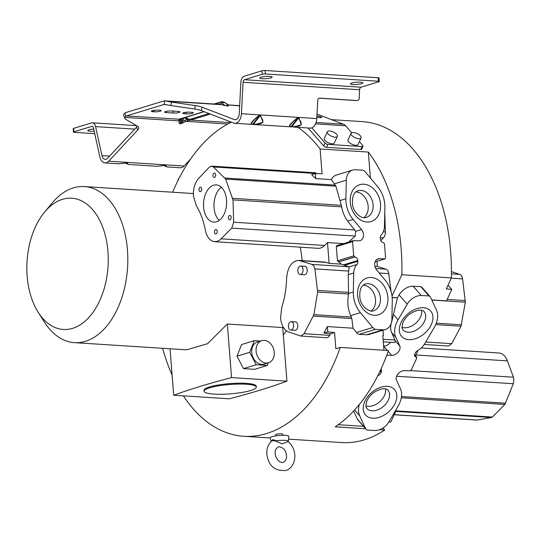 <?xml version="1.0" encoding="UTF-8"?>
<svg xmlns="http://www.w3.org/2000/svg" width="541" height="541" viewBox="0 0 541 541"><rect width="100%" height="100%" fill="white"/><g stroke="black" fill="none" stroke-linecap="round" stroke-linejoin="round"><path stroke-width="0.81" d="M283.308 335.028A78.202 48.25 -86.3 0 0 286.311 330.747M38.181 312.272L44.49 322.199A78.202 48.25 -86.3 0 0 74.401 342.642A78.202 48.25 -86.3 0 0 85.444 341.31A78.202 48.25 -86.3 0 0 127.439 249.922A78.202 48.25 -86.3 0 0 84.416 186.564A78.202 48.25 -86.3 0 0 73.366 187.896A78.202 48.25 -86.3 0 0 52.139 203.017L44.612 212.058A65.759 40.575 -86.3 0 0 38.181 312.272A65.759 40.575 -86.3 0 0 72.616 328.346A65.759 40.575 -86.3 0 0 107.936 251.497A65.759 40.575 -86.3 0 0 62.465 199.338A65.759 40.575 -86.3 0 0 44.612 212.058M74.401 342.642L186.544 349.838L207.521 343.718L227.335 324.005L282.72 327.562L286.933 381.162L231.555 377.604L227.335 324.005M316.877 117.14A4.22 0.629 10.4 0 0 320.157 117.62A4.22 0.629 10.4 0 0 321.807 117.424A4.22 0.629 10.4 0 0 316.938 115.896M228.512 105.651C228.836 106.205 227.463 106.117 224.38 105.387L224.562 105.238C227.389 106.029 228.573 106.11 228.106 105.468A0.886 0.872 146.9 0 0 228.512 105.651L228.234 104.913L227.741 104.711L228.106 105.468L225.482 103.013A5.329 3.74 133.1 0 0 221.938 102.783A5.329 2.725 -117.2 0 0 219.944 102.263A5.329 4.085 -107 0 1 220.498 102.026M171.463 102.073A6.668 0.994 -169.6 0 1 167.176 101.214L164.789 100.856L164.126 104.46L166.54 104.677A6.668 0.994 10.4 0 0 170.828 105.529L194.692 109.039A6.668 0.994 -169.6 0 1 201.299 110.607L201.942 107.152A6.668 0.994 10.4 0 0 195.328 105.583L171.463 102.073L170.828 105.529M201.942 107.152L234.287 119.575A6.221 3.841 -86.3 0 0 235.004 119.73A6.221 3.841 -86.3 0 0 239.237 113.651L240.88 82.205A6.221 3.841 93.7 0 1 244.241 76.227L262 70.803A2.225 0.399 175.5 0 1 265.11 70.499L378.166 77.748A2.225 0.399 175.5 0 1 379.018 77.992L379.288 81.481A2.225 0.399 -4.5 0 1 378.822 81.765L361.057 87.196A2.664 1.643 93.7 0 0 359.616 89.752L243.078 82.279L241.428 113.725A9.772 6.032 93.7 0 1 234.774 123.28A9.772 6.032 93.7 0 1 233.651 123.03L201.299 110.607M351.684 132.748L345.611 125.782A10.664 6.58 -86.3 0 0 343.474 124.227L318.48 114.631A6.668 0.994 -169.6 0 0 317.033 114.151M227.673 105.197L228.234 104.913M239.643 105.867L227.768 104.947M217.137 104.197L221.614 104.711L219.254 104.17L221.938 102.783L224.562 105.238L221.796 104.569M94.743 133.674L74.34 132.362A2.225 0.399 -4.5 0 1 73.488 132.119L73.211 128.636A2.225 0.399 175.5 0 1 73.684 128.345L91.449 122.922A6.221 3.841 93.7 0 1 92.328 122.814A6.221 3.841 93.7 0 1 95.568 126.608L101.965 155.598A6.221 3.841 -86.3 0 0 105.204 159.392A6.221 3.841 -86.3 0 0 107.598 158.283L136.515 127.149L137.651 130.063A6.668 3.165 158.7 0 0 138.624 127.297A6.668 3.165 158.7 0 0 137.827 126.418L125.695 119.318A6.668 3.165 -21.3 0 1 124.897 118.438L123.754 115.524A6.668 3.165 158.7 0 1 123.7 114.503L124.843 113.062A12.443 7.675 93.7 0 1 126.175 112.46L163.429 101.079A12.443 7.675 93.7 0 1 164.789 100.856L219.152 104.332M265.11 70.499L265.388 73.982A2.225 0.399 -4.5 0 0 262.277 74.286L244.512 79.716A2.664 1.643 -86.3 0 0 243.078 82.279M234.774 123.28L252.12 124.349C249.529 124.173 251.93 121.123 259.315 115.213L259.355 115.808L252.809 124.105L252.12 124.349L253.296 124.423L259.944 115.842L259.355 115.808C254.006 119.034 248.887 125.526 252.809 124.105L253.404 124.146C263.156 124.633 265.333 121.86 259.944 115.842L260.491 115.294L263.007 122.334L254.852 124.565L290.497 126.81C287.913 126.635 290.314 123.591 297.692 117.681L297.739 118.269L291.193 126.567L290.497 126.81L291.68 126.885L298.328 118.303L297.739 118.269C292.39 121.495 287.271 127.987 291.193 126.567L291.788 126.608C301.54 127.094 303.717 124.322 298.328 118.303L298.875 117.755L301.391 124.802L293.236 127.027L310.142 128.116A9.772 6.032 -86.3 0 0 316.803 118.56L317.756 100.247A2.225 1.745 91.9 0 1 319.575 98.144A2.225 1.745 91.9 0 1 319.616 98.144L319.535 98.144M355.194 100.491A2.225 1.745 91.9 0 1 355.153 100.491A2.225 1.745 91.9 0 1 355.112 100.491L319.183 98.185M359.616 89.752L359.163 98.455A2.225 1.745 -88.1 0 1 357.344 100.565A2.225 1.745 -88.1 0 1 357.303 100.558L319.616 98.144M290.077 126.824L291.721 126.892M298.875 117.755L297.692 117.681M253.404 124.146L254.852 124.565L253.337 124.43M260.491 115.294L259.315 115.213M210.341 114.077L191.047 119.974L187.2 119.142L182.168 121.549L183.237 122.746C180.349 124.281 178.97 124.193 179.105 122.482L180.985 121.475C180.153 123.436 180.545 123.463 182.168 121.549L184.197 117.81M204.16 111.71L179.991 119.094A4.443 3.408 -107 0 1 179.037 119.203L203.896 111.608M184.353 113.732L186.449 113.867A4.22 0.751 175.5 0 0 190.912 113.61A4.22 0.751 175.5 0 0 193.252 112.744A4.22 0.751 175.5 0 0 191.636 112.285L189.539 112.149A4.22 0.751 175.5 0 0 185.076 112.406A4.22 0.751 175.5 0 0 182.743 113.272A4.22 0.751 175.5 0 0 184.353 113.732L184.265 112.562M166.209 112.569L173.188 113.015A4.22 0.751 175.5 0 0 177.651 112.758A4.22 0.751 175.5 0 0 179.991 111.892A4.22 0.751 175.5 0 0 178.374 111.432L171.396 110.986A4.22 0.751 175.5 0 0 166.932 111.243A4.22 0.751 175.5 0 0 164.599 112.109A4.22 0.751 175.5 0 0 166.209 112.569L166.121 111.399M152.954 111.716L154.347 111.811A4.22 0.751 175.5 0 0 158.811 111.547A4.22 0.751 175.5 0 0 161.15 110.689A4.22 0.751 175.5 0 0 159.534 110.222L158.134 110.134A4.22 0.751 175.5 0 0 153.671 110.391A4.22 0.751 175.5 0 0 151.338 111.257A4.22 0.751 175.5 0 0 152.954 111.716L152.86 110.553M164.126 104.46A8.886 5.484 -86.3 0 0 163.707 104.562L126.445 115.95A8.886 5.484 -86.3 0 0 126.033 116.099L124.843 117.417A6.668 3.165 -21.3 0 0 124.897 118.438M239.656 105.644L228.275 104.913L225.299 102.851A5.329 3.172 127 0 1 225.482 103.013L227.741 104.711L227.315 105.103M137.279 126.1A6.668 3.165 -21.3 0 1 136.515 127.149M137.651 130.063L108.734 161.198A9.772 6.032 93.7 0 1 104.974 162.942A9.772 6.032 93.7 0 1 99.889 156.978L93.485 127.987A2.664 1.643 -86.3 0 0 92.098 126.357A2.664 1.643 -86.3 0 0 91.72 126.405L73.961 131.835A2.225 0.399 -4.5 0 0 73.488 132.119M166.689 166.899L165.688 165.384L156.958 166.283L164.958 165.35L163.903 165.532L166.52 166.878L180.349 167.778A9.772 6.032 -86.3 0 0 184.102 166.033L190.533 159.108M370.389 178.016L368.347 152.075A160.799 99.219 93.7 0 1 401.152 248.725A160.799 99.219 93.7 0 1 401.855 274.74L392.022 296.143M448.049 285.148L451.769 289.408L446.325 288.901L451.37 277.918L401.855 274.74M451.37 277.918A160.799 99.219 -86.3 0 0 450.667 251.903A160.799 99.219 -86.3 0 0 362.193 121.617L331.559 119.656M288.481 439.15L341.601 442.558A160.799 99.219 -86.3 0 0 384.732 429.994L382.987 427.992M415.535 355.904L418.065 350.392M338.253 424.705L363.471 426.322M395.552 410.545L396.086 410.578L390.812 422.041L388.891 421.973M353.652 410.991L357.418 419.187A6.661 4.45 138.9 0 0 357.885 419.917L365.973 429.196A6.661 4.45 -41.1 0 1 365.506 428.465L359.711 415.853A24.812 16.575 -41.1 0 1 359.393 404.404M383.941 350.23L382.798 335.65L383.413 335.67L382.812 335.853M365.601 428.763L335.217 426.815A160.799 99.219 -86.3 0 0 388.458 350.521L340.228 347.423A160.799 99.219 93.7 0 1 243.856 436.283A160.799 99.219 93.7 0 1 183.399 395.856M372.79 327.501L360.414 312.657A24.812 19.016 -107 0 1 353.293 292.066L353.733 273.022A13.795 10.577 -107 0 1 356.891 264.542A4.45 3.408 73 0 0 357.892 261.262L357.831 260.478C357.52 258.463 356.56 257.293 354.937 256.961L353.713 255.832L352.597 241.638L353.327 240.644L358.744 240.819A6.871 5.261 73 0 0 360.083 240.644A6.871 5.261 73 0 0 361.516 229.56L353.077 219.436A24.994 19.158 -107 0 1 345.895 198.743L346.287 180.18A12.883 9.873 -107 0 1 352.685 170.07A12.883 9.873 -107 0 1 355.187 169.739L362.822 170.131A6.661 5.106 -107 0 1 365.391 172.018L377.76 186.855A24.812 19.016 -107 0 1 384.881 207.453L384.441 226.49A13.795 10.577 -107 0 1 381.283 234.97A4.45 3.408 73 0 0 380.282 238.256L380.343 239.041C380.654 241.049 381.615 242.226 383.238 242.551L384.462 243.68L385.577 257.874L384.847 258.869L379.43 258.699A6.871 5.261 73 0 0 378.091 258.875A6.871 5.261 73 0 0 376.658 269.952L385.097 280.076A24.994 19.158 -107 0 1 392.279 300.769L391.887 319.332A12.883 9.873 -107 0 1 385.49 329.449A12.883 9.873 -107 0 1 382.987 329.78L375.353 329.381A6.661 5.106 -107 0 1 372.79 327.501L356.533 332.465L352.975 328.204L327.359 326.561L327.778 331.876L334.568 332.532L335.846 348.769L340.228 347.423M382.453 330.375L383.001 330.409L383.413 335.67M356.533 332.465A6.661 5.106 73 0 0 359.102 334.352L366.737 334.744A12.883 9.873 73 0 0 369.239 334.412L385.49 329.449M352.975 328.204L351.826 318.548L350.69 315.633C347.863 309.371 347.153 302.155 348.553 293.993L348.248 274.7L349.148 266.909L341.27 264.143L329.124 263.366L325.878 262.351A17.637 10.881 -86.3 0 0 324.269 262.047L298.618 260.404L312.083 264.421L313.908 265.962L314.889 268.891L317.662 292.012L313.922 314.639L304.069 333.702L300.81 336.049L288.475 331.904C283.998 329.996 281.361 325.351 280.549 317.973L281.793 307.261C284.735 298.138 286.331 288.556 286.568 278.527C287.582 267.247 291.599 261.202 298.618 260.404M300.81 336.049L326.453 337.699A6.215 3.834 -86.3 0 0 329.712 335.346L330.551 333.756L323.924 333.053L327.359 326.561M323.924 333.053L327.778 331.876M330.551 333.756L334.568 332.532M302.142 260.627A78.202 48.25 -86.3 0 0 300.235 247.176M316.857 173.607L316.83 173.58A6.215 3.834 -86.3 0 0 315.105 172.762L211.659 166.128L213.384 166.946L225.631 179.078L232.988 199.886L233.705 222.202L231.758 228.119L219.876 239.974L217.556 241.252L214.669 241.685C209.996 241.016 206.878 237.174 205.323 230.155C203.538 220.748 200.528 212.586 196.302 205.675L193.448 196.167C193.083 188.735 194.848 182.77 198.75 178.273L209.306 167.189L211.659 166.128M297.881 127.324A160.799 99.219 93.7 0 1 320.116 148.978L322.071 173.776L315.322 173.56L315.714 178.591L331.329 179.592L335.893 186.158L339.985 200.549L345.895 198.743M172.64 192.224A160.799 99.219 93.7 0 1 231.372 122.158M172.106 375.041A160.799 99.219 93.7 0 1 162.625 348.303M214.669 241.685L318.135 248.319A17.637 10.881 -86.3 0 0 324.634 245.465L327.488 242.578L329.124 263.366M315.714 178.591L311.65 174.682L315.322 173.56M352.685 170.07L336.428 175.034A12.883 9.873 73 0 0 331.329 179.592M368.347 152.075L320.116 148.978M391.035 291.41L388.763 273.631A6.215 3.834 -86.3 0 0 385.956 269.154L377.354 266.463L376.949 261.317M380.749 240.569L383.434 237.851A6.215 3.834 -86.3 0 0 385.381 231.933L384.759 212.755M392.157 297.394L397.466 297.733L399.096 294.933A12.883 8.609 138.9 0 1 413.155 286.23L420.83 286.642A6.661 4.45 138.9 0 1 422.122 287.521L430.21 296.799A6.661 4.45 -41.1 0 1 430.683 297.53L436.479 310.149A24.812 16.575 -41.1 0 1 434.173 327.555L424.807 343.576A13.795 9.217 -41.1 0 1 417.584 350.676A4.45 2.969 138.9 0 0 415.015 353.429L414.812 356.499L416.739 357.29L414.494 354.707M431.786 299.937L446.494 300.877L451.769 289.408M424.252 344.461L448.482 346.01L451.728 343.67L461 326.23L465.355 302.203L462.535 278.412L461.845 276.323L460.411 274.679L451.444 271.609M414.447 354.916L416.773 358.041L411.282 369.997L410.058 370.828L404.56 370.626A6.871 4.592 138.9 0 0 398.054 373.885A6.871 4.592 138.9 0 0 396.431 380.073L400.394 388.675A24.994 16.697 -41.1 0 1 398.095 406.169L389.006 421.784A12.883 8.609 -41.1 0 1 374.947 430.487L367.271 430.075A6.661 4.45 -41.1 0 1 365.973 429.196M394.159 414.764L477.061 420.087L491.444 417.524L492.418 417.057L504.875 404.425L513.308 383.731L513.923 379.464L513.443 377.199L507.411 360.874C505.497 356.012 502.717 353.388 499.072 352.996L421.216 347.998M386.774 355.194L391.63 355.369A6.871 4.592 138.9 0 0 398.135 352.117A6.871 4.592 138.9 0 0 399.752 345.922L395.796 337.32A24.994 16.697 -41.1 0 1 398.095 319.826L407.184 304.211A12.883 8.609 -41.1 0 1 421.243 295.514L428.918 295.92A6.661 4.45 -41.1 0 1 430.21 296.799M377.74 375.846A13.795 9.217 -41.1 0 1 378.605 375.319A4.45 2.969 138.9 0 0 381.175 372.566L381.378 369.496L380.972 369.165M390.48 342.291A6.871 4.592 -41.1 0 1 383.616 346.091M393.206 342.365C394.788 342.696 395.451 342.135 395.187 340.688L391.623 332.532C390.304 329.428 390.338 325.844 391.725 321.78L397.466 297.733M366.737 334.744L382.987 329.78M375.353 329.381L359.102 334.352M375.129 261.878L385.05 258.841L375.143 261.837M341.27 264.143L337.462 260.796L336.34 246.608L336.867 245.641L353.327 240.644M300.16 274.476L304.346 274.74A4.22 2.604 -86.3 0 0 304.941 274.672A4.22 2.604 -86.3 0 0 307.234 270.216A4.22 2.604 -86.3 0 0 304.887 266.314L300.701 266.05A4.22 2.604 93.7 0 1 303.048 269.945A4.22 2.604 93.7 0 1 300.755 274.402A4.22 2.604 93.7 0 1 300.16 274.476A4.22 2.604 93.7 0 1 297.82 270.574A4.22 2.604 93.7 0 1 300.106 266.118A4.22 2.604 93.7 0 1 300.701 266.05M290.747 330.064L294.933 330.335A4.22 2.604 -86.3 0 0 295.528 330.26A4.22 2.604 -86.3 0 0 297.814 325.804A4.22 2.604 -86.3 0 0 295.467 321.909L291.281 321.638A4.22 2.604 93.7 0 1 293.628 325.54A4.22 2.604 93.7 0 1 291.342 329.99A4.22 2.604 93.7 0 1 290.747 330.064A4.22 2.604 93.7 0 1 288.4 326.169A4.22 2.604 93.7 0 1 290.686 321.712A4.22 2.604 93.7 0 1 291.281 321.638M327.488 242.578L343.515 243.606M348.654 242.037L355.241 236.038L355.613 231.365L361.516 229.56M216.508 221.81A18.665 11.523 -86.3 0 0 226.632 202.118A18.665 11.523 -86.3 0 0 216.272 184.887A18.665 11.523 -86.3 0 0 213.634 185.205A18.665 11.523 -86.3 0 0 203.511 204.897A18.665 11.523 -86.3 0 0 213.864 222.128A18.665 11.523 -86.3 0 0 216.508 221.81M200.555 191.555A2.225 1.373 -86.3 0 0 201.759 189.208A2.225 1.373 -86.3 0 0 200.528 187.159A2.225 1.373 -86.3 0 0 200.217 187.193A2.225 1.373 -86.3 0 0 199.007 189.539A2.225 1.373 -86.3 0 0 200.244 191.588A2.225 1.373 -86.3 0 0 200.555 191.555M214.479 177.448A2.225 1.373 -86.3 0 0 215.69 175.108A2.225 1.373 -86.3 0 0 214.452 173.052A2.225 1.373 -86.3 0 0 214.141 173.093A2.225 1.373 -86.3 0 0 212.938 175.44A2.225 1.373 -86.3 0 0 214.168 177.489A2.225 1.373 -86.3 0 0 214.479 177.448M229.925 219.822A2.225 1.373 -86.3 0 0 231.129 217.475A2.225 1.373 -86.3 0 0 229.898 215.426A2.225 1.373 -86.3 0 0 229.58 215.46A2.225 1.373 -86.3 0 0 228.376 217.807A2.225 1.373 -86.3 0 0 229.607 219.856A2.225 1.373 -86.3 0 0 229.925 219.822M215.994 233.922A2.225 1.373 -86.3 0 0 217.205 231.575A2.225 1.373 -86.3 0 0 215.967 229.526A2.225 1.373 -86.3 0 0 215.656 229.567A2.225 1.373 -86.3 0 0 214.452 231.906A2.225 1.373 -86.3 0 0 215.683 233.962A2.225 1.373 -86.3 0 0 215.994 233.922M233.705 222.202L354.625 229.959L347.701 221.08C344.576 217.009 342.588 212.268 341.736 206.865L339.985 200.549M354.625 229.959L355.613 231.365M219.227 220.43A18.665 11.523 93.7 0 1 214.033 203.443A18.665 11.523 93.7 0 1 221.37 187.26M354.619 256.928L338.355 261.898M374.886 266.3L377.354 266.463M413.155 286.23L421.243 295.514M428.918 295.92L420.83 286.642M355.91 191.927A13.951 10.692 -107 0 1 368.164 206.324A13.951 10.692 -107 0 1 363.789 217.705M363.254 285.195A13.951 10.692 -107 0 1 375.508 299.599A13.951 10.692 -107 0 1 371.133 310.974M421.635 310.264A13.951 9.319 -41.1 0 1 420.567 316.938A13.951 9.319 -41.1 0 1 402.051 327.332M385.53 388.83A13.951 9.319 -41.1 0 1 384.455 395.512A13.951 9.319 -41.1 0 1 365.946 405.906M379.647 429.662L384.732 429.994M308.039 127.98L323.707 145.962A2.225 0.926 24.7 0 0 326.541 147.314L360.739 149.512A2.225 0.926 24.7 0 0 361.665 149.194L363.018 146.253A2.225 0.926 -155.3 0 1 362.085 146.57L327.893 144.379A2.225 0.926 -155.3 0 1 325.06 143.02L311.826 127.845M359.386 141.586L362.747 145.441A2.225 0.926 -155.3 0 1 363.018 146.253M351.055 133.316L348.019 139.93A5.511 2.292 24.7 0 0 348.702 141.952A5.511 2.292 24.7 0 0 353.963 145.002A5.511 2.292 24.7 0 0 358.034 144.528L361.07 137.921A5.511 2.292 -155.3 0 1 356.999 138.395A5.511 2.292 -155.3 0 1 351.738 135.338A5.511 2.292 -155.3 0 1 351.055 133.316A5.511 2.292 -155.3 0 1 355.133 132.843A5.511 2.292 -155.3 0 1 360.394 135.899A5.511 2.292 -155.3 0 1 361.07 137.921M327.332 131.794L324.296 138.401A5.511 2.292 24.7 0 0 324.972 140.43A5.511 2.292 24.7 0 0 330.233 143.48A5.511 2.292 24.7 0 0 334.304 143.007L337.341 136.4A5.511 2.292 -155.3 0 1 333.27 136.873A5.511 2.292 -155.3 0 1 328.008 133.816A5.511 2.292 -155.3 0 1 327.332 131.794A5.511 2.292 -155.3 0 1 331.403 131.321A5.511 2.292 -155.3 0 1 336.664 134.371A5.511 2.292 -155.3 0 1 337.341 136.4M275.802 435.87L275.707 434.639L276.458 434.18L280.765 433.632L282.787 434.065M288.218 441.328A8.399 1.495 -4.5 0 1 288.089 441.564L282.226 443.877L274.754 440.699L276.444 440.814A8.399 1.495 -4.5 0 1 288.218 441.328L288.813 436.459A9.373 1.67 175.5 0 0 282.612 435.316A9.373 1.67 175.5 0 0 272.103 436.661A9.373 1.67 175.5 0 0 270.135 437.933L271.156 441.51M276.444 440.814L272.792 439.583L271.596 441.104M274.754 440.699L272.028 440.732C268.208 444.1 266.483 448.611 266.862 454.271C268.424 465.774 274.706 471.184 285.709 470.501C289.394 469.845 295.264 464.719 294.818 454.866C294.284 449.361 292.025 444.878 288.035 441.415M93.715 129.001A6.221 1.109 175.5 0 0 87.811 130.584A6.221 1.109 175.5 0 0 90.191 131.26A6.221 1.109 175.5 0 0 94.195 131.192M182.736 118.256L180.985 121.475L181.161 119.899L179.281 120.907L178.807 120.116L178.753 119.304L180.451 118.885M178.807 120.116L181.079 118.749L181.161 119.899M191.047 119.974L189.364 119.46M230.419 122.618L190.689 120.068L187.883 120.697L187.2 119.142L184.454 117.728M227.741 124.017L185.84 121.333L187.883 120.697M183.237 122.746L185.84 121.333L184.765 120.129M157.018 166.283L128.305 164.437L127.304 162.922L118.364 163.801M128.305 164.437L125.519 163.064L125.999 162.861M118.574 163.815L127.304 162.922M165.688 165.384L164.383 165.323M179.294 177.894A5.511 3.679 138.9 0 0 178.172 179.605A5.511 3.679 138.9 0 0 177.752 180.958M269.776 76.382A6.221 1.109 175.5 0 0 263.197 76.761A6.221 1.109 175.5 0 0 259.754 78.039A6.221 1.109 175.5 0 0 262.135 78.716A6.221 1.109 175.5 0 0 268.708 78.337A6.221 1.109 175.5 0 0 272.157 77.065A6.221 1.109 175.5 0 0 269.776 76.382M360.495 82.205A6.221 1.109 175.5 0 0 353.922 82.584A6.221 1.109 175.5 0 0 350.473 83.862A6.221 1.109 175.5 0 0 352.854 84.538A6.221 1.109 175.5 0 0 359.434 84.159A6.221 1.109 175.5 0 0 362.876 82.881A6.221 1.109 175.5 0 0 360.495 82.205M265.388 73.982L378.443 81.238A2.225 0.399 -4.5 0 1 379.288 81.481M231.555 377.604A422.683 75.388 175.5 0 0 173.695 395.234L229.37 398.805A422.724 75.395 175.5 0 0 286.933 381.162M173.695 395.234L170.036 348.776M267.315 365.432L254.608 369.314L243.491 368.604L236.985 356.215L241.597 344.543L254.297 340.661L249.685 352.333L256.191 364.722L267.315 365.432L268.343 362.822M256.312 387.099L256.245 386.227A26.211 4.673 175.5 0 0 246.216 383.366A26.211 4.673 175.5 0 0 218.496 384.969A26.211 4.673 175.5 0 0 203.977 390.345L204.045 391.217A26.211 4.673 175.5 0 0 230.547 393.821A26.211 4.673 175.5 0 0 256.312 387.099A26.211 4.673 175.5 0 0 246.283 384.238A26.211 4.673 175.5 0 0 218.564 385.841A26.211 4.673 175.5 0 0 204.045 391.217M236.985 356.215L249.685 352.333M243.491 368.604L256.191 364.722M260.505 341.06L254.297 340.661M268.546 362.761L264.184 364.093A11.55 8.852 -107 0 1 251.734 352.462A11.55 8.852 -107 0 1 257.428 342L261.797 340.661A11.55 8.852 -107 0 1 273.638 349.128A11.55 8.852 -107 0 1 268.546 362.761A11.55 8.852 -107 0 1 266.064 363.045A11.55 8.852 -107 0 1 256.103 351.129A11.55 8.852 -107 0 1 261.797 340.661M167.176 101.214L221.614 104.711L224.38 105.387M234.287 119.575L235.734 119.662M316.086 122.469L343.474 124.227M194.692 109.039L195.328 105.583M262.277 74.286L262 70.803M355.112 100.491L357.303 100.558M241.428 113.725L316.803 118.56M185.522 117.404L189.539 119.473L208.941 113.542M126.445 115.95L179.037 119.203M166.919 104.771L163.707 104.562M124.843 113.062L126.033 116.099M214.216 104.007L219.944 102.263L216.285 104.142M124.843 117.417L179.281 120.907L179.105 122.482M108.734 161.198L184.102 166.033M365.506 428.465L357.418 419.187M359.711 415.853L354.592 409.977M360.414 312.657L350.69 315.633M351.826 318.548L313.395 316.079M304.069 333.702L329.712 335.346M316.83 173.58L213.384 166.946M224.907 178.036L335.298 185.123M346.287 180.18L334.162 183.886M447.164 299.416L465.341 300.586M462.602 278.885L451.262 278.155M465.355 302.203L431.84 300.052M461.527 324.803L436.262 323.18M461 326.23L435.688 324.6M425.72 342.007L451.728 343.67M410.741 370.612L513.443 377.199M507.411 360.874L415.948 355.004M504.875 404.425L401.294 397.777M401.476 396.512L505.585 403.187M492.418 417.057L395.748 410.849M395.863 401.523A19.287 12.883 138.9 0 0 385.659 386.335A19.287 12.883 138.9 0 0 364.174 403.038A19.287 12.883 138.9 0 0 374.379 418.227A19.287 12.883 138.9 0 0 395.863 401.523M431.975 322.95A19.287 12.883 138.9 0 0 421.77 307.761A19.287 12.883 138.9 0 0 400.279 324.465A19.287 12.883 138.9 0 0 410.484 339.66A19.287 12.883 138.9 0 0 431.975 322.95M378.605 375.319L378.227 374.879M380.005 371.227L381.175 372.566M395.187 340.688L399.752 345.922M391.63 355.369L388.154 351.386M387.336 350.446L383.623 346.193M383.082 339.268L394.916 340.025M395.796 337.32L391.623 332.532M387.579 295.001A19.287 14.783 73 0 0 369.375 277.499A19.287 14.783 73 0 0 357.899 297.78A19.287 14.783 73 0 0 376.096 315.281A19.287 14.783 73 0 0 387.579 295.001M350.554 204.512A19.287 14.783 73 0 0 368.759 222.013A19.287 14.783 73 0 0 380.235 201.732A19.287 14.783 73 0 0 362.037 184.231A19.287 14.783 73 0 0 350.554 204.512M353.293 292.066L348.627 293.486M317.662 292.012L348.553 293.993M313.922 314.639L351.359 317.046M325.878 262.351L300.228 260.701M312.083 264.421L349.019 266.787M357.831 260.478L343.603 264.826M338.693 261.925L354.937 256.961M355.241 236.038L231.751 228.119M221.181 238.831L324.634 245.465M232.752 198.331L341.351 205.303M341.736 206.865L232.988 199.886M353.077 219.436L347.701 221.08M225.631 179.078L335.893 186.158M352.597 241.638L336.34 246.608M337.462 260.796L353.713 255.832M344.901 265.232L357.892 261.262M356.891 264.542L349.148 266.909M353.733 273.022L348.248 274.7M348.607 271.055L314.889 268.891M317.641 290.402L348.688 292.404M383.339 231.805L385.381 231.933M383.434 237.851L380.269 237.648M379.43 258.699L376.888 259.477M375.691 268.498L385.956 269.154M388.763 273.631L379.214 273.016M397.439 297.848L392.171 297.509M393.388 314.422L398.095 319.826M407.184 304.211L399.096 294.933M372.857 203.118A13.951 10.692 73 0 0 358.041 190.777C353.828 192.089 351.988 196.687 352.529 204.579C353.571 212.43 360.915 219.233 366.196 217.462A13.951 10.692 73 0 0 373.08 204.823A13.951 10.692 73 0 0 372.857 203.118M380.418 298.098A13.951 10.692 73 0 0 380.201 296.387A13.951 10.692 73 0 0 365.385 284.052C361.165 285.357 359.325 289.956 359.873 297.848C361.172 307.619 370.896 312.82 373.54 310.737A13.951 10.692 73 0 0 380.418 298.098M381.479 371.904L380.316 370.571M414.413 355.214L416.043 357.08M513.301 383.731L396.58 376.245M424.475 321.422A13.951 9.319 138.9 0 0 424.989 320.171A13.951 9.319 138.9 0 0 424.036 311.555C423.502 310.5 421.628 310.047 418.416 310.189C410.633 312.198 405.392 316.553 402.7 323.254C401.348 329.942 402.409 328.029 403.004 329.888A13.951 9.319 138.9 0 0 413.987 331.227A13.951 9.319 138.9 0 0 424.475 321.422M388.37 399.995A13.951 9.319 138.9 0 0 388.878 398.744A13.951 9.319 138.9 0 0 387.931 390.122C387.39 389.074 385.517 388.621 382.304 388.763C374.521 390.771 369.287 395.126 366.588 401.828C365.236 408.516 366.304 406.602 366.893 408.462A13.951 9.319 138.9 0 0 377.882 409.801A13.951 9.319 138.9 0 0 388.37 399.995M491.444 417.524L395.714 411.383M394.193 414.697L477.649 420.053M451.437 273.868L459.843 274.409M360.739 149.512L362.085 146.57M345.611 125.782L315.545 123.855M327.893 144.379L326.541 147.314M323.707 145.962L325.06 143.02M272.792 439.583L272.563 440.462M134.682 129.123L95.568 126.608M101.965 155.598L109.634 156.092M92.464 126.452L91.72 126.405M73.684 128.345L73.961 131.835M186.449 113.867L186.32 112.244M173.188 113.015L173.039 111.088M154.347 111.811L154.232 110.31M244.512 79.716L361.057 87.196M378.443 81.238L378.166 77.748M355.153 100.491L357.344 100.565M214.04 104L220.532 102.012M225.333 102.878A5.329 5.329 0 0 0 220.458 102.039M383.285 341.831L393.841 342.507M193.367 193.556L84.416 186.564M275.274 453.608C274.652 451.011 275.7 448.712 278.439 446.71C283.362 447.265 286.02 450.207 286.399 455.529C287.028 458.126 285.973 460.425 283.241 462.433C279.149 463.15 275.335 457.916 275.274 453.608M136.508 125.647L92.328 122.814M118.635 163.815L104.974 162.942M251.693 124.362L253.303 124.43M282.794 434.085L282.889 435.316M243.856 436.283L270.142 437.973"/></g></svg>
